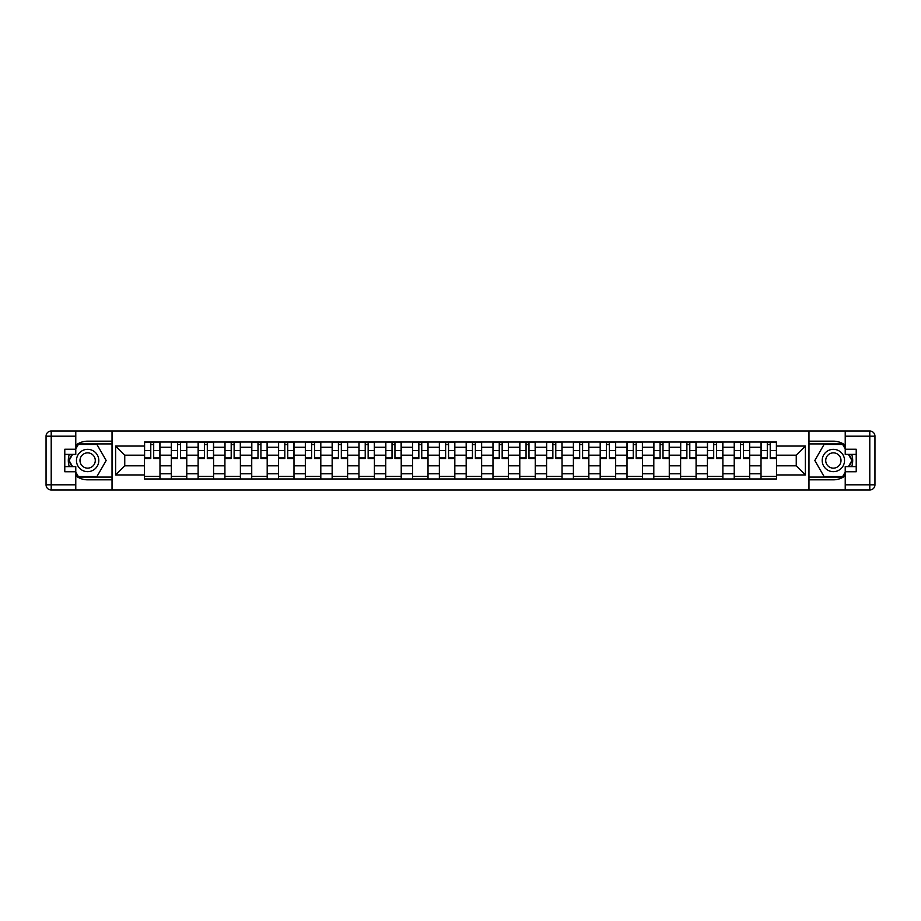 <?xml version="1.0" encoding="UTF-8"?>
<svg xmlns="http://www.w3.org/2000/svg" width="921" height="921" viewBox="0 0 921 921"><rect width="100%" height="100%" fill="white"/><g stroke="black" fill="none" stroke-linecap="round" stroke-linejoin="round"><path stroke-width="1.38" d="M75.775 475.766A19.329 19.329 0 0 0 87.633 479.829L112.028 479.829L112.028 489.972L808.972 489.972L808.972 479.829L833.367 479.829A19.329 19.329 0 0 0 845.225 475.766M845.225 445.234A19.329 19.329 0 0 0 833.367 441.171L808.972 441.171L808.972 431.028L112.028 431.028L112.028 441.171L87.633 441.171A19.329 19.329 0 0 0 75.775 445.234M171.318 478.966L171.318 447.272L159.978 447.272L159.978 478.966M159.978 447.272L159.978 442.034M171.318 447.272L171.318 442.034M186.779 442.034L186.779 478.966M198.119 478.966L198.119 442.034M213.58 442.034L213.58 478.966M224.92 478.966L224.92 442.034M240.393 442.034L240.393 478.966M251.732 478.966L251.732 442.034M267.194 442.034L267.194 478.966M278.533 478.966L278.533 442.034M293.995 442.034L293.995 478.966M305.335 478.966L305.335 442.034M320.807 442.034L320.807 478.966M332.147 478.966L332.147 442.034M347.608 442.034L347.608 478.966M358.948 478.966L358.948 442.034M374.41 442.034L374.41 478.966M385.749 478.966L385.749 442.034M401.222 442.034L401.222 478.966M412.562 478.966L412.562 442.034M428.023 442.034L428.023 478.966M439.363 478.966L439.363 442.034M454.824 442.034L454.824 478.966M466.176 478.966L466.176 442.034M481.637 442.034L481.637 478.966M492.977 478.966L492.977 442.034M508.438 442.034L508.438 478.966M519.778 478.966L519.778 442.034M535.251 442.034L535.251 478.966M546.59 478.966L546.59 442.034M562.052 442.034L562.052 478.966M573.392 478.966L573.392 442.034M588.853 442.034L588.853 478.966M600.193 478.966L600.193 442.034M615.665 442.034L615.665 478.966M627.005 478.966L627.005 442.034M642.467 442.034L642.467 478.966M653.806 478.966L653.806 442.034M669.268 442.034L669.268 478.966M680.607 478.966L680.607 442.034M696.08 442.034L696.08 478.966M707.42 478.966L707.42 442.034M722.881 442.034L722.881 478.966M734.221 478.966L734.221 442.034M749.682 442.034L749.682 478.966M761.022 478.966L761.022 442.034M761.022 465.83L749.682 465.83M734.221 465.83L722.881 465.83M707.42 465.83L696.08 465.83M680.607 465.83L669.268 465.83M653.806 465.83L642.467 465.83M627.005 465.83L615.665 465.83M600.193 465.83L588.853 465.83M573.392 465.83L562.052 465.83M546.59 465.83L535.251 465.83M519.778 465.83L508.438 465.83M492.977 465.83L481.637 465.83M466.176 465.83L454.824 465.83M439.363 465.83L428.023 465.83M412.562 465.83L401.222 465.83M385.749 465.83L374.41 465.83M358.948 465.83L347.608 465.83M332.147 465.83L320.807 465.83M305.335 465.83L293.995 465.83M278.533 465.83L267.194 465.83M251.732 465.83L240.393 465.83M224.92 465.83L213.58 465.83M198.119 465.83L186.779 465.83M171.318 465.83L159.978 465.83M761.022 455.17L749.682 455.17M734.221 455.17L722.881 455.17M707.42 455.17L696.08 455.17M680.607 455.17L669.268 455.17M653.806 455.17L642.467 455.17M627.005 455.17L615.665 455.17M600.193 455.17L588.853 455.17M573.392 455.17L562.052 455.17M546.59 455.17L535.251 455.17M519.778 455.17L508.438 455.17M492.977 455.17L481.637 455.17M466.176 455.17L454.824 455.17M439.363 455.17L428.023 455.17M412.562 455.17L401.222 455.17M385.749 455.17L374.41 455.17M358.948 455.17L347.608 455.17M332.147 455.17L320.807 455.17M305.335 455.17L293.995 455.17M278.533 455.17L267.194 455.17M251.732 455.17L240.393 455.17M224.92 455.17L213.58 455.17M198.119 455.17L186.779 455.17M171.318 455.17L159.978 455.17M124.749 465.83L144.505 465.83L144.505 455.17L124.749 455.17L124.749 465.83L115.643 474.937L115.643 446.063L144.505 446.063L144.505 455.17M776.495 455.17L776.495 465.83L796.251 465.83L796.251 455.17L776.495 455.17L776.495 442.034L144.505 442.034L144.505 446.063M776.495 446.063L805.357 446.063L805.357 474.937L776.495 474.937L776.495 465.83M144.505 465.83L144.505 478.966L776.495 478.966L776.495 474.937M144.505 474.937L115.643 474.937M808.799 489.972L808.799 431.028M112.201 489.972L112.201 431.028M159.978 476.399L144.505 476.399M150.779 444.601L153.703 444.601M186.779 476.399L171.318 476.399M177.58 444.601L180.504 444.601M213.58 476.399L198.119 476.399M204.393 444.601L207.306 444.601M240.393 476.399L224.92 476.399M231.194 444.601L234.118 444.601M267.194 476.399L251.732 476.399M257.995 444.601L260.919 444.601M293.995 476.399L278.533 476.399M284.808 444.601L287.732 444.601M320.807 476.399L305.335 476.399M311.609 444.601L314.533 444.601M347.608 476.399L332.147 476.399M338.421 444.601L341.334 444.601M374.41 476.399L358.948 476.399M365.223 444.601L368.147 444.601M401.222 476.399L385.749 476.399M392.024 444.601L394.948 444.601M428.023 476.399L412.562 476.399M418.836 444.601L421.749 444.601M454.824 476.399L439.363 476.399M445.637 444.601L448.562 444.601M481.637 476.399L466.176 476.399M472.438 444.601L475.363 444.601M508.438 476.399L492.977 476.399M499.251 444.601L502.164 444.601M535.251 476.399L519.778 476.399M526.052 444.601L528.976 444.601M562.052 476.399L546.59 476.399M552.853 444.601L555.777 444.601M588.853 476.399L573.392 476.399M579.666 444.601L582.579 444.601M615.665 476.399L600.193 476.399M606.467 444.601L609.391 444.601M642.467 476.399L627.005 476.399M633.268 444.601L636.192 444.601M669.268 476.399L653.806 476.399M660.081 444.601L663.005 444.601M696.08 476.399L680.607 476.399M686.882 444.601L689.806 444.601M722.881 476.399L707.42 476.399M713.694 444.601L716.607 444.601M749.682 476.399L734.221 476.399M740.496 444.601L743.42 444.601M776.495 476.399L761.022 476.399M767.297 444.601L770.221 444.601M115.643 446.063L124.749 455.17M796.251 465.83L805.357 474.937M796.251 455.17L805.357 446.063M153.703 457.933L159.886 457.933L159.886 458.52L153.703 458.52L153.703 442.195L159.886 442.195L156.455 442.195M159.886 457.933L159.886 442.195M150.779 444.429L153.703 444.429M156.19 442.195L144.597 442.195L144.597 458.52L150.779 458.52L150.779 442.195L148.293 442.195M180.504 457.933L186.687 457.933L186.687 458.52L180.504 458.52L180.504 442.195L186.687 442.195L183.256 442.195M186.687 457.933L186.687 442.195M177.58 444.429L180.504 444.429M183.003 442.195L171.398 442.195L171.398 458.52L177.58 458.52L177.58 442.195L175.094 442.195M207.306 457.933L213.499 457.933L213.499 458.52L207.306 458.52L207.306 442.195L213.499 442.195L210.057 442.195M213.499 457.933L213.499 442.195M204.393 444.429L207.306 444.429M209.804 442.195L198.199 442.195L198.199 458.52L204.393 458.52L204.393 442.195L201.895 442.195M69.294 454.398A19.329 19.329 0 0 0 69.294 466.602M112.028 431.028L75.775 431.028L75.775 454.398L64.781 454.398M112.028 489.972L51.208 489.972A5.158 5.158 0 0 1 46.05 484.814L46.05 436.186A5.158 5.158 0 0 1 51.208 431.028L75.775 431.028M112.028 479.829L112.028 441.171M64.781 466.602L75.775 466.602L75.775 489.972M75.775 449.241L64.781 449.241L64.781 471.759L75.775 471.759M112.028 443.922L78.055 443.922L75.775 447.871M75.775 473.129L78.055 477.078L112.028 477.078M72.011 454.398L68.488 460.5L72.011 466.602M851.706 466.602A19.329 19.329 0 0 0 851.706 454.398M808.972 489.972L845.225 489.972L845.225 466.602L856.219 466.602M808.972 431.028L869.792 431.028A5.158 5.158 0 0 1 874.95 436.186L874.95 484.814A5.158 5.158 0 0 1 869.792 489.972L845.225 489.972M808.972 441.171L808.972 479.829M856.219 454.398L845.225 454.398L845.225 431.028M845.225 471.759L856.219 471.759L856.219 449.241L845.225 449.241M808.972 477.078L842.945 477.078L845.225 473.129M845.225 447.871L842.945 443.922L808.972 443.922M848.989 466.602L852.512 460.5L848.989 454.398M76.466 460.5A11.167 11.167 0 0 0 87.633 471.667A11.167 11.167 0 0 0 98.8 460.5A11.167 11.167 0 0 0 87.633 449.333A11.167 11.167 0 0 0 76.466 460.5M79.989 460.5A7.644 7.644 0 0 0 87.633 468.144A7.644 7.644 0 0 0 95.277 460.5A7.644 7.644 0 0 0 87.633 452.856A7.644 7.644 0 0 0 79.989 460.5M75.775 448.907L78.354 444.429L96.912 444.429L106.18 460.5L96.912 476.571L78.354 476.571L75.775 472.093M72.598 466.602L69.087 460.5L72.598 454.398M822.2 460.5A11.167 11.167 0 0 0 833.367 471.667A11.167 11.167 0 0 0 844.534 460.5A11.167 11.167 0 0 0 833.367 449.333A11.167 11.167 0 0 0 822.2 460.5M825.723 460.5A7.644 7.644 0 0 0 833.367 468.144A7.644 7.644 0 0 0 841.011 460.5A7.644 7.644 0 0 0 833.367 452.856A7.644 7.644 0 0 0 825.723 460.5M845.225 472.093L842.646 476.571L824.088 476.571L814.82 460.5L824.088 444.429L842.646 444.429L845.225 448.907M848.402 454.398L851.913 460.5L848.402 466.602M234.118 457.933L240.3 457.933L240.3 458.52L234.118 458.52L234.118 442.195L240.3 442.195L236.87 442.195M240.3 457.933L240.3 442.195M231.194 444.429L234.118 444.429M236.605 442.195L225.012 442.195L225.012 458.52L231.194 458.52L231.194 442.195L228.707 442.195M260.919 457.933L267.102 457.933L267.102 458.52L260.919 458.52L260.919 442.195L267.102 442.195L263.671 442.195M267.102 457.933L267.102 442.195M257.995 444.429L260.919 444.429M263.418 442.195L251.813 442.195L251.813 458.52L257.995 458.52L257.995 442.195L255.508 442.195M287.732 457.933L293.914 457.933L293.914 458.52L287.732 458.52L287.732 442.195L293.914 442.195L290.472 442.195M293.914 457.933L293.914 442.195M284.808 444.429L287.732 444.429M290.219 442.195L278.614 442.195L278.614 458.52L284.808 458.52L284.808 442.195L282.31 442.195M314.533 457.933L320.715 457.933L320.715 458.52L314.533 458.52L314.533 442.195L320.715 442.195L317.285 442.195M320.715 457.933L320.715 442.195M311.609 444.429L314.533 444.429M317.02 442.195L305.427 442.195L305.427 458.52L311.609 458.52L311.609 442.195L309.122 442.195M341.334 457.933L347.528 457.933L347.528 458.52L341.334 458.52L341.334 442.195L347.528 442.195L344.086 442.195M347.528 457.933L347.528 442.195M338.421 444.429L341.334 444.429M343.832 442.195L332.228 442.195L332.228 458.52L338.421 458.52L338.421 442.195L335.923 442.195M368.147 457.933L374.329 457.933L374.329 458.52L368.147 458.52L368.147 442.195L374.329 442.195L370.887 442.195M374.329 457.933L374.329 442.195M365.223 444.429L368.147 444.429M370.633 442.195L359.04 442.195L359.04 458.52L365.223 458.52L365.223 442.195L362.724 442.195M394.948 457.933L401.13 457.933L401.13 458.52L394.948 458.52L394.948 442.195L401.13 442.195L397.699 442.195M401.13 457.933L401.13 442.195M392.024 444.429L394.948 444.429M397.435 442.195L385.841 442.195L385.841 458.52L392.024 458.52L392.024 442.195L389.537 442.195M421.749 457.933L427.943 457.933L427.943 458.52L421.749 458.52L421.749 442.195L427.943 442.195L424.5 442.195M427.943 457.933L427.943 442.195M418.836 444.429L421.749 444.429M424.247 442.195L412.643 442.195L412.643 458.52L418.836 458.52L418.836 442.195L416.338 442.195M448.562 457.933L454.744 457.933L454.744 458.52L448.562 458.52L448.562 442.195L454.744 442.195L451.302 442.195M454.744 457.933L454.744 442.195M445.637 444.429L448.562 444.429M451.048 442.195L439.455 442.195L439.455 458.52L445.637 458.52L445.637 442.195L443.151 442.195M475.363 457.933L481.545 457.933L481.545 458.52L475.363 458.52L475.363 442.195L481.545 442.195L478.114 442.195M481.545 457.933L481.545 442.195M472.438 444.429L475.363 444.429M477.849 442.195L466.256 442.195L466.256 458.52L472.438 458.52L472.438 442.195L469.952 442.195M502.164 457.933L508.357 457.933L508.357 458.52L502.164 458.52L502.164 442.195L508.357 442.195L504.915 442.195M508.357 457.933L508.357 442.195M499.251 444.429L502.164 444.429M504.662 442.195L493.057 442.195L493.057 458.52L499.251 458.52L499.251 442.195L496.753 442.195M528.976 457.933L535.159 457.933L535.159 458.52L528.976 458.52L528.976 442.195L535.159 442.195L531.728 442.195M535.159 457.933L535.159 442.195M526.052 444.429L528.976 444.429M531.463 442.195L519.87 442.195L519.87 458.52L526.052 458.52L526.052 442.195L523.565 442.195M555.777 457.933L561.96 457.933L561.96 458.52L555.777 458.52L555.777 442.195L561.96 442.195L558.529 442.195M561.96 457.933L561.96 442.195M552.853 444.429L555.777 444.429M558.276 442.195L546.671 442.195L546.671 458.52L552.853 458.52L552.853 442.195L550.367 442.195M582.579 457.933L588.772 457.933L588.772 458.52L582.579 458.52L582.579 442.195L588.772 442.195L585.33 442.195M588.772 457.933L588.772 442.195M579.666 444.429L582.579 444.429M585.077 442.195L573.472 442.195L573.472 458.52L579.666 458.52L579.666 442.195L577.168 442.195M609.391 457.933L615.573 457.933L615.573 458.52L609.391 458.52L609.391 442.195L615.573 442.195L612.143 442.195M615.573 457.933L615.573 442.195M606.467 444.429L609.391 444.429M611.878 442.195L600.285 442.195L600.285 458.52L606.467 458.52L606.467 442.195L603.98 442.195M636.192 457.933L642.386 457.933L642.386 458.52L636.192 458.52L636.192 442.195L642.386 442.195L638.944 442.195M642.386 457.933L642.386 442.195M633.268 444.429L636.192 444.429M638.69 442.195L627.086 442.195L627.086 458.52L633.268 458.52L633.268 442.195L630.781 442.195M663.005 457.933L669.187 457.933L669.187 458.52L663.005 458.52L663.005 442.195L669.187 442.195L665.745 442.195M669.187 457.933L669.187 442.195M660.081 444.429L663.005 444.429M665.492 442.195L653.898 442.195L653.898 458.52L660.081 458.52L660.081 442.195L657.582 442.195M689.806 457.933L695.988 457.933L695.988 458.52L689.806 458.52L689.806 442.195L695.988 442.195L692.557 442.195M695.988 457.933L695.988 442.195M686.882 444.429L689.806 444.429M692.293 442.195L680.7 442.195L680.7 458.52L686.882 458.52L686.882 442.195L684.395 442.195M716.607 457.933L722.801 457.933L722.801 458.52L716.607 458.52L716.607 442.195L722.801 442.195L719.359 442.195M722.801 457.933L722.801 442.195M713.694 444.429L716.607 444.429M719.105 442.195L707.501 442.195L707.501 458.52L713.694 458.52L713.694 442.195L711.196 442.195M743.42 457.933L749.602 457.933L749.602 458.52L743.42 458.52L743.42 442.195L749.602 442.195L746.16 442.195M749.602 457.933L749.602 442.195M740.496 444.429L743.42 444.429M745.906 442.195L734.313 442.195L734.313 458.52L740.496 458.52L740.496 442.195L737.997 442.195M770.221 457.933L776.403 457.933L776.403 458.52L770.221 458.52L770.221 442.195L776.403 442.195L772.972 442.195M776.403 457.933L776.403 442.195M767.297 444.429L770.221 444.429M772.707 442.195L761.114 442.195L761.114 458.52L767.297 458.52L767.297 442.195L764.81 442.195M734.221 447.272L722.881 447.272M707.42 447.272L696.08 447.272M680.607 447.272L669.268 447.272M653.806 447.272L642.467 447.272M627.005 447.272L615.665 447.272M600.193 447.272L588.853 447.272M573.392 447.272L562.052 447.272M546.59 447.272L535.251 447.272M519.778 447.272L508.438 447.272M492.977 447.272L481.637 447.272M466.176 447.272L454.824 447.272M439.363 447.272L428.023 447.272M412.562 447.272L401.222 447.272M385.749 447.272L374.41 447.272M358.948 447.272L347.608 447.272M332.147 447.272L320.807 447.272M305.335 447.272L293.995 447.272M278.533 447.272L267.194 447.272M251.732 447.272L240.393 447.272M224.92 447.272L213.58 447.272M198.119 447.272L186.779 447.272M761.022 447.272L749.682 447.272M734.221 473.728L722.881 473.728M707.42 473.728L696.08 473.728M680.607 473.728L669.268 473.728M653.806 473.728L642.467 473.728M627.005 473.728L615.665 473.728M600.193 473.728L588.853 473.728M573.392 473.728L562.052 473.728M546.59 473.728L535.251 473.728M519.778 473.728L508.438 473.728M492.977 473.728L481.637 473.728M466.176 473.728L454.824 473.728M439.363 473.728L428.023 473.728M412.562 473.728L401.222 473.728M385.749 473.728L374.41 473.728M358.948 473.728L347.608 473.728M332.147 473.728L320.807 473.728M305.335 473.728L293.995 473.728M278.533 473.728L267.194 473.728M251.732 473.728L240.393 473.728M224.92 473.728L213.58 473.728M198.119 473.728L186.779 473.728M171.318 473.728L159.978 473.728M761.022 473.728L749.682 473.728M153.703 450.542L159.886 450.542M144.597 457.933L150.779 457.933M144.597 450.542L150.779 450.542M180.504 450.542L186.687 450.542M171.398 457.933L177.58 457.933M171.398 450.542L177.58 450.542M207.306 450.542L213.499 450.542M198.199 457.933L204.393 457.933M198.199 450.542L204.393 450.542M75.775 436.186L51.208 436.186L51.208 484.814L75.775 484.814M46.05 436.186L51.208 436.186L51.208 431.028M51.208 489.972L51.208 484.814L46.05 484.814M845.225 484.814L869.792 484.814L869.792 436.186L845.225 436.186M874.95 484.814L869.792 484.814L869.792 489.972M869.792 431.028L869.792 436.186L874.95 436.186M234.118 450.542L240.3 450.542M225.012 457.933L231.194 457.933M225.012 450.542L231.194 450.542M260.919 450.542L267.102 450.542M251.813 457.933L257.995 457.933M251.813 450.542L257.995 450.542M287.732 450.542L293.914 450.542M278.614 457.933L284.808 457.933M278.614 450.542L284.808 450.542M314.533 450.542L320.715 450.542M305.427 457.933L311.609 457.933M305.427 450.542L311.609 450.542M341.334 450.542L347.528 450.542M332.228 457.933L338.421 457.933M332.228 450.542L338.421 450.542M368.147 450.542L374.329 450.542M359.04 457.933L365.223 457.933M359.04 450.542L365.223 450.542M394.948 450.542L401.13 450.542M385.841 457.933L392.024 457.933M385.841 450.542L392.024 450.542M421.749 450.542L427.943 450.542M412.643 457.933L418.836 457.933M412.643 450.542L418.836 450.542M448.562 450.542L454.744 450.542M439.455 457.933L445.637 457.933M439.455 450.542L445.637 450.542M475.363 450.542L481.545 450.542M466.256 457.933L472.438 457.933M466.256 450.542L472.438 450.542M502.164 450.542L508.357 450.542M493.057 457.933L499.251 457.933M493.057 450.542L499.251 450.542M528.976 450.542L535.159 450.542M519.87 457.933L526.052 457.933M519.87 450.542L526.052 450.542M555.777 450.542L561.96 450.542M546.671 457.933L552.853 457.933M546.671 450.542L552.853 450.542M582.579 450.542L588.772 450.542M573.472 457.933L579.666 457.933M573.472 450.542L579.666 450.542M609.391 450.542L615.573 450.542M600.285 457.933L606.467 457.933M600.285 450.542L606.467 450.542M636.192 450.542L642.386 450.542M627.086 457.933L633.268 457.933M627.086 450.542L633.268 450.542M663.005 450.542L669.187 450.542M653.898 457.933L660.081 457.933M653.898 450.542L660.081 450.542M689.806 450.542L695.988 450.542M680.7 457.933L686.882 457.933M680.7 450.542L686.882 450.542M716.607 450.542L722.801 450.542M707.501 457.933L713.694 457.933M707.501 450.542L713.694 450.542M743.42 450.542L749.602 450.542M734.313 457.933L740.496 457.933M734.313 450.542L740.496 450.542M770.221 450.542L776.403 450.542M761.114 457.933L767.297 457.933M761.114 450.542L767.297 450.542"/></g></svg>

